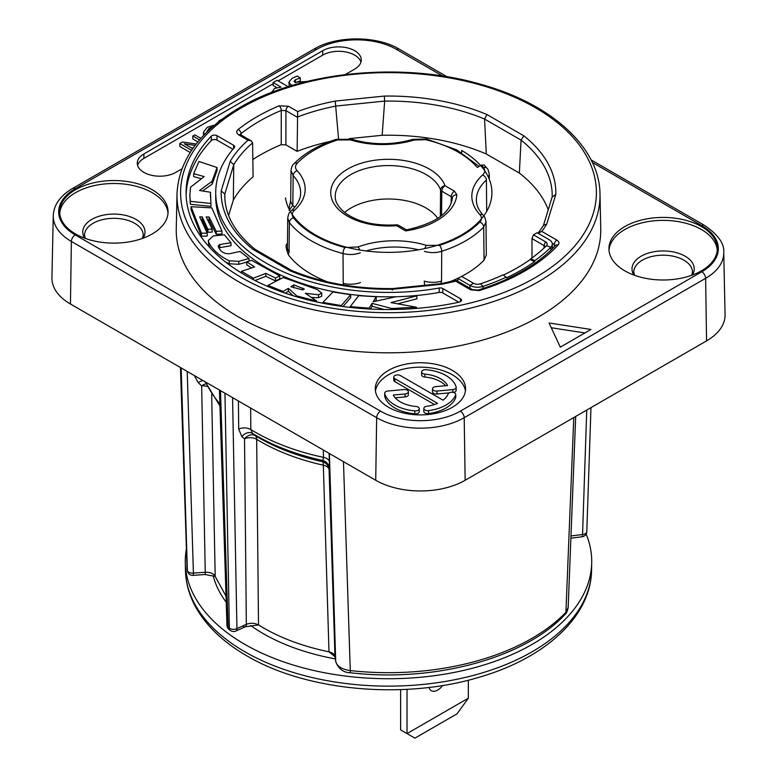 <?xml version="1.0" encoding="UTF-8"?>
<svg xmlns="http://www.w3.org/2000/svg" width="777" height="777" viewBox="0 0 777 777"><rect width="100%" height="100%" fill="white"/><g stroke="black" fill="none" stroke-linecap="round" stroke-linejoin="round"><path stroke-width="1.17" d="M168.007 213.306A54.196 31.284 0 0 0 152.195 192.657A54.196 31.284 180 0 0 94.318 185.606A54.196 31.284 180 0 0 59.742 213.306M152.195 189.714A54.196 31.284 0 0 0 93.133 182.925A54.196 31.284 0 0 0 59.683 211.83A54.196 31.284 0 0 0 75.554 233.955A54.196 31.284 0 0 0 134.615 240.744A54.196 31.284 0 0 0 168.065 211.83A54.196 31.284 0 0 0 152.195 189.714M388.5 407.265A45.163 26.078 0 0 0 437.713 412.917A45.163 26.078 0 0 0 465.598 388.821A45.163 26.078 0 0 0 452.369 370.386A45.163 26.078 0 0 0 403.146 364.734A45.163 26.078 0 0 0 375.272 388.821A45.163 26.078 0 0 0 388.5 407.265M345.241 74.563L354.652 69.134A22.582 13.034 0 0 0 361.266 59.916A22.582 13.034 0 0 0 347.329 47.873A22.582 13.034 0 0 0 322.717 50.699L143.891 153.943A22.582 13.034 0 0 0 137.276 163.16A22.582 13.034 0 0 0 151.214 175.204A22.582 13.034 0 0 0 175.825 172.377L181.964 168.832M590.957 329.458L549.077 322.979L560.304 347.154L590.957 329.458M701.446 226.583A54.196 31.284 0 0 0 642.385 219.804A54.196 31.284 0 0 0 608.935 248.708A54.196 31.284 0 0 0 624.805 270.833A54.196 31.284 0 0 0 683.867 277.612A54.196 31.284 0 0 0 717.317 248.708A54.196 31.284 0 0 0 701.446 226.583M599.999 194.046L600.738 228.759A212.257 122.543 0 0 1 538.587 316.919A212.257 122.543 180 0 1 306.06 343.191A212.257 122.543 180 0 1 176.262 228.759L177.001 194.046A211.509 122.115 0 0 0 306.352 308.09A211.509 122.115 0 0 0 538.063 281.905A211.509 122.115 0 0 0 599.999 194.046C599.718 147.698 551.709 103.953 481.381 84.47C403.078 61.402 301.194 71.096 239.685 107.605C199.553 131.342 178.661 160.159 177.001 194.046M397.824 296.697A172.785 99.757 180 0 1 215.715 197.086L215.715 192.657A172.785 99.757 0 0 1 234.275 147.679A3.613 2.088 180 0 0 234.664 146.736A3.613 2.088 180 0 0 233.605 145.27L217.026 135.693A3.613 2.088 180 0 0 211.305 136.16A202.418 116.861 0 0 0 186.082 192.657A202.418 116.861 0 0 0 459.178 302.166A3.613 2.088 180 0 0 461.528 300.213A3.613 2.088 180 0 0 460.47 298.737L442.812 288.539L442.812 292.968A3.613 2.088 0 0 0 439.199 292.453A172.785 99.757 180 0 1 405.079 296.377M215.715 192.657A172.785 99.757 0 0 0 439.199 288.024A3.613 2.088 180 0 1 442.812 288.539M458.867 302.234L442.812 292.968M232.906 149.281L217.026 140.122A3.613 2.088 0 0 0 211.305 140.588A202.418 116.861 0 0 0 186.121 194.872M189.831 194.969L190.326 204.283L211.014 206.42L210.499 192.269L199.563 190.491L212.092 181.284L217.074 167.541L198.951 161.47L193.658 173.669L204.157 176.573L190.54 187.208L189.831 194.969L190.326 201.34L211.014 203.467M210.412 196.552L210.499 192.269M202.535 190.977L212.092 184.236L217.074 170.493L217.074 167.541M193.658 173.669L193.658 176.622L201.35 178.749M191.064 206.701L191.064 209.654L201.447 236.218L207.206 236.014L207.206 233.061L199.67 216.88L202.243 216.909L207.877 229.293L212.16 229.166L206.196 216.919L209.081 217.006L216.229 231.332L221.95 231.051L211.82 207.886L191.064 206.701L201.447 233.265L207.206 233.061M200.932 219.842L202.243 219.862L207.877 232.236L212.16 232.119L212.16 229.166M207.478 219.91L209.081 219.959L216.229 234.285L221.95 234.003L221.95 231.051M218.628 247.892L230.992 245.697L230.992 242.745L224.368 234.8L213.354 235.936L208.314 240.511L208.828 242.599C212.626 249.903 219.425 255.973 229.234 260.819L238.772 261.344L249.019 258.518L240.044 251.447L229.128 253.807C224.98 253.758 221.95 252.389 220.017 249.699L218.143 246.134L219.774 244.493L230.992 242.745M208.314 240.511L208.828 245.551L210.8 248.621M225.495 261.946L229.234 263.772L238.772 264.297L246.727 262.102M246.727 261.8L254.594 266.958L241.462 271.328L253.36 278.195L265.831 273.358L275.495 277.962L279.739 275.932L251.622 260.353L246.727 261.8L246.727 264.753L251.525 267.978M255.002 280.507L265.831 276.311L275.495 280.905L279.739 278.885L279.739 275.932M311.422 297.455L318.492 297.737L321.756 296.095L321.756 293.143L317.269 289.52L283.265 277.515L268.016 285.373L283.226 291.492L288.374 288.325L296.833 295.959L316.725 301.087L305.351 293.288L318.492 294.784L321.756 293.143M285.266 293.182L288.374 291.278L293.191 295.755M342.997 306.536L350.709 297.649L350.709 294.706L332.915 291.977L322.882 302.447L341.297 305.546L350.709 294.706M370.396 309.052L372.066 306.284L384.246 309.499M397.678 303.817L416.899 298.815L416.899 295.862L395.823 296.785L373.057 301.777L376.243 296.756L358.721 295.668L350.174 306.653L369.162 308.148L372.066 303.341L391.695 308.508L416.501 307.236L391.006 302.612L416.899 295.862M375.233 301.301L376.243 299.708L376.243 296.756M190.326 204.283L190.326 201.34M212.092 184.236L212.092 181.284M293.813 284.868L304.322 289.083L302.525 289.889L290.88 286.742L293.813 284.868L293.813 287.801M216.229 234.285L216.229 231.332M209.081 219.959L209.081 217.006M207.877 232.236L207.877 229.293M202.243 219.862L202.243 216.909M201.447 236.218L201.447 233.265M249.019 261.13L249.019 258.518M229.234 263.772L229.234 260.819M208.828 245.551L208.828 242.599M219.774 247.445L219.774 244.493M275.495 280.905L275.495 277.962M265.831 276.311L265.831 273.358M253.36 279.662L253.36 278.195M241.462 272.98L241.462 271.328M302.535 289.889L302.535 287.976M316.725 301.932L316.725 301.087M296.833 296.853L296.833 295.959M288.374 291.278L288.374 288.325M283.226 292.473L283.226 291.492M268.016 286.567L268.016 285.373M318.492 297.737L318.492 294.784M322.882 303.215L322.882 302.447M341.297 306.303L341.297 305.546M416.501 308.401L416.501 307.236M391.695 309.508L391.695 308.508M372.066 306.284L372.066 303.341M369.162 308.993L369.162 308.148M350.174 307.41L350.174 306.653M478.137 290.093L472.494 289.685L456.099 280.254L455.613 281.157L470.687 289.86L479.205 290.588A3.613 1.389 -107.2 0 0 478.137 290.093C511.761 279.506 537.538 264.646 555.477 245.522L555.477 245.522A3.613 2.603 42.8 0 1 558.129 245.027A192.356 111.053 180 0 1 479.195 290.588M456.099 280.254L441.229 283.615L441.773 284.246L392.696 289.238L392.336 290.093M441.249 283.615L392.492 288.578C355.351 288.898 321.727 282.867 291.618 270.464L290.074 270.784L253.176 249.485L255.303 249.504C235.246 233.139 225.068 215.355 224.786 196.163A163.724 94.522 0 0 1 224.806 194.046L224.854 198.407M228.613 215.501L233.343 200.029A163.355 94.318 180 0 1 253.088 176.777L252.612 142.861L251.253 140.88L247.98 140.21L238.83 134.926C236.295 133.226 236.053 131.43 238.092 129.526A185.956 107.362 180 0 1 279.147 105.818L288.5 106.245L297.649 111.529L297.135 151.35A163.355 94.318 180 0 1 330.099 141.453M240.375 134.567L241.016 133.673A182.342 105.274 180 0 1 281.264 110.431L285.946 110.645L285.907 144.872L281.225 144.658A181.983 105.07 0 0 0 252.846 159.499M285.907 144.872L297.135 151.35M349.262 138.636L382.158 135.285A163.355 94.318 180 0 1 486.285 153.982L519.357 173.077A163.355 94.318 180 0 1 548.232 209.771M288.976 208.896L290.715 200.272L291.006 170.629L293.152 175.602A4.516 3.254 -42.9 0 1 297.135 170.717C294.949 168.24 294.988 165.734 297.241 163.209A104.545 60.353 180 0 1 337.49 139.977L350.505 139.909A67.706 39.083 0 0 0 414.083 140.025L425.475 139.685A98.922 57.109 180 0 1 477.282 167.473L481.468 165.054L484.256 165.093L487.062 168.376A4.516 3.351 141.5 0 0 483.527 167.492C485.431 170.046 485.13 172.543 482.604 174.99A67.706 39.083 0 0 0 479.865 214.598C482.051 217.074 482.012 219.58 479.759 222.105A104.545 60.353 180 0 1 439.51 245.347L426.495 245.406A67.706 39.083 0 0 0 357.896 246.989L344.91 247.523A104.545 60.353 180 0 1 293.473 217.822C291.569 215.268 291.87 212.772 294.396 210.334A67.706 39.083 0 0 0 297.135 170.717M327.438 281.847A109.275 63.092 180 0 1 288.354 254.778C286.043 248.708 285.518 245.134 286.781 244.056L287.471 245.085M479.865 214.598A4.516 3.254 137.1 0 1 483.177 215.21L483.177 215.21C484.168 215.462 485.11 217.696 485.994 221.892L486.315 255.021L484.052 260.14A109.275 63.092 180 0 1 461.635 276.408M459.926 277.282A109.275 63.092 180 0 1 449.572 281.847M344.638 212.461A52.894 30.536 180 0 1 394.337 199.184A52.894 30.536 180 0 1 437.781 218.434M382.158 135.285L384.664 101.097L384.304 96.076L335.227 101.078L338.549 138.714M519.357 173.077L521.066 140.122L523.824 135.829L486.926 114.53L484.576 119.056L486.285 153.982M279.147 105.827A3.613 1.739 67.2 0 1 281.264 110.431L281.225 144.658M238.092 129.526A3.613 2.389 -128.5 0 1 241.016 133.673L241.035 134.975M233.343 200.029L233.76 164.714L230.254 161.257A167.337 96.61 0 0 1 247.98 140.21M538.053 233.275L541.783 231.4L556.866 240.112C559.149 241.589 559.566 243.23 558.129 245.027M538.063 233.265L543.56 225.301L546.746 224.058A167.337 96.61 0 0 1 541.783 231.4M552.194 197.135L555.808 194.396L546.746 224.058M252.612 142.861A163.724 94.522 0 0 0 233.76 164.705L224.806 194.056L221.192 190.919L230.254 161.257M396.221 224.864A4.516 0.515 -94.7 0 1 396.591 225.68A57.77 33.353 180 0 1 331.507 198.096A57.77 33.353 180 0 1 377.768 159.887A57.77 33.353 180 0 1 444.998 185.703L454.487 191.181A4.516 2.603 120 0 0 451.291 196.678L452.35 198.232A4.516 3.681 -174.8 0 1 452.36 198.028A4.516 3.681 -174.8 0 0 452.36 198.028A4.516 3.681 -174.8 0 1 456.857 194.745A68.454 39.52 180 0 1 405.662 230.915L396.591 225.68A4.516 2.603 -60 0 1 398.844 225.456A4.516 4.516 0 0 0 396.221 224.864C374.961 226.049 357.954 222.057 345.202 212.908C338.403 207.362 335.091 201.894 335.246 196.503A53.254 30.74 180 0 1 382.75 165.754A53.254 30.74 180 0 1 440.578 189.899A4.516 2.593 0.6 0 0 441.802 191.2L451.291 196.678L451.155 203.166M441.559 215.637L441.802 191.2A4.516 2.603 120 0 1 444.998 185.703A4.516 3.603 159.7 0 0 440.578 189.899L440.316 216.628M406.604 229.934L405.662 230.915M484.052 260.14L483.692 227.049A109.062 62.966 180 0 1 441.715 251.292L441.54 281.07L440.909 283.644M360.489 282.556A18.065 10.315 179.7 0 1 343.23 283.333L343.531 285.004M343.23 283.333L343.026 253.555A109.062 62.966 180 0 1 289.374 222.581L289.073 252.069L288.354 254.778M441.54 281.07A18.065 10.315 0.3 0 1 424.232 281.089L424.621 285.305M289.112 210.382L292.861 205.245A18.065 10.373 -179.4 0 1 290.715 200.272M531.983 238.617L533.449 234.829L545.493 241.783L544.026 245.561L531.983 238.617L531.983 257.974M533.449 234.829L537.092 232.721L549.135 239.675A10.839 6.255 180 0 1 552.311 244.104A10.839 6.255 180 0 1 550.835 247.251A187.869 108.469 180 0 1 534.867 260.654L534.537 261.635L530.128 259.567L530.856 258.79L534.867 260.654M506.274 277.166A187.869 108.469 180 0 1 483.061 286.383A10.839 6.255 180 0 1 469.939 285.402L457.896 278.448L461.538 276.35L473.582 283.294A5.692 3.283 180 0 0 480.468 283.819A182.721 105.487 180 0 0 503.049 274.844L506.682 277.71A187.869 108.469 0 0 0 534.537 261.635M457.896 278.448L457.896 281.255M544.026 248.028L544.026 245.561A3.613 2.088 180 0 1 545.085 247.028M545.493 241.783A5.692 3.283 180 0 1 546.668 245.445A5.692 3.283 180 0 1 546.386 245.755A182.721 105.487 180 0 1 530.856 258.79M503.341 275.058A182.197 105.186 0 0 0 530.128 259.567M465.433 391.035A45.163 26.078 0 0 0 452.369 374.815A45.163 26.078 0 0 0 404.943 368.754A45.163 26.078 0 0 0 375.437 391.035M393.754 377.127A3.866 2.234 0 0 0 394.891 378.71L437.587 403.36A28.39 16.385 180 0 1 426.816 406.264A3.866 2.234 0 0 0 423.824 408.449A3.866 2.234 0 0 0 428.564 410.625A36.13 20.862 0 0 0 455.633 394.988A3.866 2.234 0 0 0 455.74 394.493A3.866 2.234 0 0 0 452.301 392.268A3.866 2.234 0 0 0 448.096 393.988A28.39 16.385 180 0 1 443.055 400.204L400.359 375.553A3.866 2.234 0 0 0 396.144 375.068A3.866 2.234 0 0 0 393.754 377.127L393.754 380.079A3.866 2.234 0 0 0 394.891 381.662L434.508 404.535M423.824 408.449L423.824 411.392A3.866 2.234 0 0 0 428.564 413.578A36.13 20.862 0 0 0 455.633 397.941A3.866 2.234 0 0 0 455.74 397.435L455.74 394.493M421.61 371.901L421.61 374.854A3.866 2.234 0 0 0 424.873 377.059L424.873 374.116A28.39 16.385 180 0 1 447.601 385.547L435.761 386.635A3.866 2.234 0 0 0 432.488 388.84A3.866 2.234 0 0 0 436.965 391.054L452.904 389.588A3.866 2.234 0 0 0 456.167 387.383A3.866 2.234 0 0 0 456.118 387.033A36.13 20.862 0 0 0 426.087 369.697A3.866 2.234 0 0 0 421.61 371.901A3.866 2.234 0 0 0 424.873 374.116M445.658 385.732A28.39 16.385 0 0 0 424.873 377.059M432.488 388.84L432.488 391.793A3.866 2.234 0 0 0 436.965 393.997L449.174 392.88M453.486 392.463A3.866 2.234 0 0 0 456.167 390.336L456.167 387.383M395.211 397.814L405.108 396.911A3.866 2.234 0 0 0 408.372 394.706L408.372 391.754A3.866 2.234 0 0 0 403.904 389.549L387.966 391.006A3.866 2.234 0 0 0 384.702 393.211A3.866 2.234 0 0 0 384.751 393.56A36.13 20.862 0 0 0 414.782 410.897A3.866 2.234 0 0 0 419.259 408.692A3.866 2.234 0 0 0 415.996 406.488A28.39 16.385 180 0 1 393.259 395.046L405.108 393.958A3.866 2.234 0 0 0 408.372 391.754M384.702 393.211L384.702 396.163A3.866 2.234 0 0 0 384.751 396.513A36.13 20.862 0 0 0 414.782 413.85A3.866 2.234 0 0 0 419.259 411.645L419.259 408.692M360.936 62.131A22.582 13.034 0 0 0 345.512 51.913A22.582 13.034 0 0 0 322.717 55.118L278.098 80.886M273.135 83.751L143.891 158.372A22.582 13.034 0 0 0 137.607 165.375M295.445 82.624L300.301 80.973L300.301 78.021L297.319 76.029L292.22 78.224L288.869 82.148L290.821 84.712L292.366 85.412M288.869 82.148L289.277 86.344M288.16 86.694L277.059 80.284L273.135 82.547L273.135 85.499L276.641 87.529M214.559 125.097L207.304 127.253L203.496 132.129L203.516 135.489M200.884 138.355L194.823 134.858L192.803 136.024L192.803 138.976L197.853 141.89M196.125 144.046L182.527 141.958L179.808 143.531L179.808 146.484L190.18 152.467M191.161 147.756L193.143 148.057M584.916 332.945L551.291 327.748M306.925 81.488L294.706 82.226L294.027 81.313L295.445 79.681L300.301 78.021M273.135 82.547L281.012 87.102L274.446 88.481L271.804 92.395M277.816 90.161L281.313 88.937M262.558 96.163L256.779 98.757M222.144 119.085L218.667 121.095L219.425 121.154M203.496 132.129L204.332 134.635M206.439 132.498L209.052 128.263L212.306 127.03M192.725 148.66L184.285 143.784L195.085 145.406M179.808 143.531L191.579 150.33M192.803 136.024L199.524 139.909M218.667 121.746L218.667 121.095M717.258 250.184A54.196 31.284 180 0 0 701.446 229.536A54.196 31.284 0 0 0 643.57 222.475A54.196 31.284 0 0 0 608.993 250.184M706.555 340.889L465.141 480.273A63.228 36.5 0 0 1 375.728 480.273L70.445 304.021A63.228 36.5 0 0 1 51.933 277.758L53.254 215.744A61.898 35.732 0 0 0 71.377 241.453L376.66 417.705A61.898 35.732 0 0 0 464.199 417.705L705.623 278.321L706.555 340.889A63.228 36.5 0 0 0 725.067 314.627L723.746 252.612C724.543 243.716 718.123 234.644 704.496 225.379L591.064 159.887M343.473 461.645L350.281 670.58C341.812 669.376 336.946 666.268 335.693 661.246L334.955 656.322A5.42 4.409 171.4 0 0 334.994 656.75L328.992 651.835C332.469 652.67 334.45 654.166 334.955 656.322L329.079 469.541L329.39 461.732A9.033 5.284 -1.8 0 0 323.514 457.362L323.29 449.99M203.147 380.633A9.033 4.652 -47.1 0 0 198.261 382.721L194.357 375.563M180.458 367.531L187.082 568.987A5.42 3.108 -1.9 0 0 187.121 569.288A5.42 4.39 168.5 0 0 187.189 569.891L187.451 571.124A5.42 5.42 0 0 0 193.133 575.359L204.963 574.514L215.18 576.388L226.029 596.153M181.167 367.939L187.374 570.464A202.768 117.065 0 0 1 187.121 569.288L180.478 367.55M187.218 371.435L193.405 573.096L205.245 572.251L201.661 385.878L198.261 382.721M187.451 571.124A5.42 4.39 167.5 0 1 187.374 570.464A5.42 3.176 -1.8 0 0 193.405 573.096A5.42 0.544 85.9 0 1 193.133 575.359M211.674 394.512L215.18 576.388C213.617 573.513 210.305 572.134 205.245 572.251A5.42 0.544 85.9 0 1 204.963 574.514M232.566 397.62L236.936 628.603L246.338 624.358A5.42 2.719 65.7 0 1 245.231 626.796L258.508 624.951C278.263 637.198 301.767 646.163 328.992 651.835L323.339 465.19A9.033 2.652 102.6 0 0 322.61 461.752L323.514 457.362A188.539 108.848 0 0 1 250.854 429.564L250.641 408.051M335.314 658.877A177.03 102.205 180 0 1 250.68 625.543M226.224 602.233A177.03 102.205 180 0 1 213.257 575.874M586.12 534.032A203.224 117.327 180 0 1 591.705 562.839A203.224 117.327 180 0 1 465.112 670.065A203.224 117.327 180 0 1 244.804 644.356A203.224 117.327 180 0 1 185.295 562.839A203.224 117.327 180 0 1 186.422 548.941M468.337 680.196L468.337 698.193L457.061 713.81L414.908 738.15L400.631 729.904L400.631 689.607M442.628 685.499A12.646 7.304 -60 0 1 431.352 690.714A12.646 7.304 -60 0 1 429.04 687.422M407.022 689.325L407.022 733.595L468.337 698.193M573.785 417.54L565.909 612.295L568.162 607.517L575.689 416.443M220.493 390.646L228.088 627.224A5.42 3.496 126.7 0 0 229.137 629.535L230.4 630.468A5.42 5.42 0 0 0 235.829 631.031L245.231 626.796A5.42 2.719 65.7 0 1 242.997 626.281M219.435 390.035L226.962 625.359A5.42 3.166 -1.8 0 0 228.088 627.224A202.768 117.065 0 0 0 229.351 628.146L224.951 393.22M570.988 535.965L582.556 534.489A5.42 0.962 82.7 0 1 582.07 536.771A5.42 5.42 0 0 0 586.8 531.575A5.42 3.137 1.9 0 1 582.556 534.489L586.742 410.062M329.39 461.732L329.127 453.37M258.508 624.951L256.672 439.316A9.033 5.371 121.5 0 0 255.186 435.586A183.081 105.701 0 0 0 322.61 461.752A9.033 8.8 9.9 0 1 329.079 469.541A9.033 5.274 -1.8 0 0 323.339 465.19A181.041 104.526 0 0 1 256.672 439.316A9.033 5.342 -0.6 0 0 244.532 438.85L241.851 436.655L238.694 429.079L238.422 401M241.851 436.655A9.033 6.954 -50.8 0 1 252.515 433.401L255.186 435.586A9.033 6.954 -50.8 0 0 244.532 438.85L246.338 624.358C250.524 622.756 254.584 622.95 258.527 624.961M230.4 630.468A5.42 3.477 126.2 0 1 229.351 628.146A5.42 3.225 -1.1 0 0 236.936 628.603A5.42 2.719 65.7 0 1 235.829 631.031M329.302 468.278A9.033 8.79 9.7 0 0 322.776 460.479A186.499 107.673 0 0 1 252.515 433.401L250.854 429.564A9.033 5.342 -0.6 0 0 238.694 429.079M207.294 386.49A9.033 5.293 -1.1 0 0 201.661 385.878A9.033 4.652 -47.1 0 1 206.09 383.838M461.635 152.593L461.625 150.437A103.419 59.712 180 0 1 491.919 192.434A103.419 59.712 180 0 1 393.201 252.302A103.419 59.712 180 0 1 285.48 197.863M143.133 238.17A31.119 17.968 0 0 0 135.878 219.337A31.119 17.968 0 0 0 97.174 216.89A31.119 17.968 0 0 0 84.615 238.17M142.463 238.413L143.23 235.373A29.361 16.948 0 0 0 134.635 223.281A29.361 16.948 0 0 0 102.554 219.629A29.361 16.948 0 0 0 84.508 235.373L85.285 238.413M442.715 76.078L396.503 49.398A56.478 32.605 0 0 0 316.627 49.398L75.214 188.772A56.478 32.605 0 0 0 75.214 234.887L380.497 411.14A56.478 32.605 0 0 0 460.373 411.14L701.786 271.765A56.478 32.605 0 0 0 701.786 225.651L592.327 162.451M241.492 107.789A207.896 120.027 0 0 0 241.492 277.535A207.896 120.027 0 0 0 535.508 277.535A207.896 120.027 0 0 0 535.508 107.789A207.896 120.027 0 0 0 241.492 107.789M555.808 194.396A167.337 96.61 0 0 0 523.824 135.829M486.926 114.53A167.337 96.61 0 0 0 384.304 96.076M335.227 101.078A167.337 96.61 0 0 0 297.649 111.529M221.192 190.919A167.337 96.61 0 0 0 253.176 249.485M290.074 270.784A167.337 96.61 0 0 0 392.696 289.238M441.773 284.246A167.337 96.61 0 0 0 455.613 281.157M460.47 298.737L460.47 301.69M238.772 264.297L238.772 261.344M211.305 136.16L211.305 140.588M217.026 135.693L217.026 140.122M233.605 145.27L233.605 148.456M439.199 288.024L439.199 292.453M472.494 289.685A3.613 2.088 120 0 0 470.687 289.86M552.224 243.298L554.312 244.512L554.273 246.795M336.13 106.031A163.724 94.522 0 0 0 297.173 117.133L285.946 110.645A3.613 2.088 -60 0 1 288.5 106.245M484.576 119.046A163.724 94.522 0 0 0 384.664 101.088L336.13 106.041M552.204 196.766A163.724 94.522 0 0 0 552.214 196.163A163.724 94.522 0 0 0 521.066 140.113L484.576 119.056M556.866 240.112A3.613 2.088 120 0 0 554.312 244.512L555.332 245.678M238.83 134.926A3.613 2.088 -60 0 1 240.637 134.742L240.2 134.411L240.326 134.907M454.487 191.181L456.857 194.745M481.468 165.054A104.545 60.353 180 0 1 483.527 167.492M479.118 166.414L456.837 149.922L426.495 138.976A4.516 1.379 103.1 0 0 425.475 139.685M291.006 170.619C291.462 167.055 292.463 164.763 293.997 163.753L293.997 163.753C304.273 153.292 318.308 145.163 336.101 139.365L351.835 139.277C372.115 145.134 392.424 145.173 412.772 139.394A4.516 1.719 73 0 1 414.083 140.025M351.835 139.277A4.516 1.739 107.2 0 0 350.505 139.909M336.101 139.365A4.516 1.797 72.1 0 1 337.49 139.977M293.997 163.753A4.516 3.215 44.1 0 1 297.241 163.209M487.062 168.376C487.665 168.366 488.403 170.357 489.277 174.359L488.5 177.438M483.177 215.21C478.583 210.081 476.311 205.011 476.359 200.01A63.19 36.48 0 0 1 486.402 180.05L486.693 211.402M485.994 221.892L483.692 227.049A4.516 3.215 -135.9 0 0 479.759 222.105M424.368 251.359C430.254 253.04 436.033 253.02 441.715 251.292A4.516 1.797 -107.9 0 0 439.51 245.347M424.844 248.562A4.516 1.739 -72.8 0 1 426.495 245.406M360.334 252.836C354.856 254.769 349.087 255.011 343.026 253.555A4.516 1.535 -75.2 0 1 344.91 247.523M359.77 250.019A4.516 1.991 -110.4 0 0 357.896 246.989M294.396 210.334A4.516 3.098 48.1 0 0 291.385 210.654L291.385 210.654C289.879 212.937 289.034 211.101 287.723 218.162L289.374 222.581A4.516 3.351 -38.5 0 1 293.473 217.822M287.723 218.162L287.451 247.659A18.065 10.489 0.5 0 0 289.073 252.069M294.658 207.333A62.869 36.296 0 0 0 292.861 205.245L293.152 175.602A63.19 36.48 0 0 1 300.641 193.065C300.553 199.233 297.465 205.099 291.385 210.654M418.58 249.786A63.19 36.48 0 0 0 366.064 250.942M486.402 180.05A4.516 3.098 -131.9 0 0 482.604 174.99M550.835 250.243L550.835 247.251L546.386 245.755M483.061 288.51L483.061 286.383L480.468 283.819M473.582 283.294L469.939 285.402L469.939 288.209M322.717 50.699L322.717 55.118M143.891 153.943L143.891 158.372M394.891 381.662L394.891 378.71M455.633 397.941L455.633 394.988M428.564 413.578L428.564 410.625M452.904 392.336L452.904 389.588M436.965 393.997L436.965 391.054M405.108 396.911L405.108 393.958M414.782 413.85L414.782 410.897M384.751 396.513L384.751 393.56M290.821 85.878L290.821 84.712M295.445 82.517L295.445 79.681M209.052 129.982L209.052 128.263M692.385 275.039A31.119 17.968 0 0 0 685.129 256.216A31.119 17.968 0 0 0 646.425 253.758A31.119 17.968 0 0 0 633.867 275.039M691.715 275.281L692.492 272.251A29.361 16.948 0 0 0 683.886 260.159A29.361 16.948 0 0 0 651.806 256.497A29.361 16.948 0 0 0 633.77 272.251L634.537 275.291M460.373 411.14A5.42 3.127 60 0 1 464.199 417.705L465.141 480.273M701.786 271.765A5.42 3.127 60 0 1 705.623 278.321A61.898 35.732 0 0 0 723.746 252.612M701.786 225.651A5.42 3.127 -60 0 1 704.496 225.379M396.503 49.398A5.42 3.127 -60 0 1 399.213 49.126C376.67 35.509 336.46 35.509 313.918 49.126L72.504 188.51C60.198 195.794 53.788 204.866 53.254 215.744M316.627 49.398A5.42 3.127 -120 0 0 313.918 49.126M75.214 188.772A5.42 3.127 -120 0 0 72.504 188.51M75.214 234.887A5.42 3.127 120 0 0 71.377 241.453L70.445 304.021M380.497 411.14A5.42 3.127 120 0 0 376.66 417.705L375.728 480.273M205.866 382.197A188.539 108.848 0 0 0 219.881 403.875M591.705 562.839L591.55 570.347A203.059 117.24 180 0 1 465.054 677.486A203.059 117.24 180 0 1 244.91 651.796A203.059 117.24 180 0 1 185.45 570.347L185.295 562.839M329.399 453.525L335.693 661.246A5.42 4.409 171.4 0 0 335.732 661.674C338.558 668.978 343.551 672.688 350.709 672.775A5.42 0.835 96.3 0 1 350.281 670.58A202.768 117.065 0 0 0 565.909 612.295A5.42 3.875 43.8 0 1 565.083 614.413L565.083 614.413C566.491 613.461 567.511 611.13 568.162 607.439M335.732 661.674L334.994 656.75M552.301 196.455L543.424 225.534M552.214 196.163L552.204 197.076M251.253 140.88L240.637 134.742M291.676 270.493L255.128 249.388M406.536 229.895L398.844 225.456M406.458 229.905C435.227 223.485 450.534 212.859 452.36 198.018L452.35 198.145M412.772 139.394L426.495 138.976M489.277 174.359L489.316 179.361M552.311 248.795L552.311 244.104M271.756 91.909L271.756 92.414M447.115 76.787L399.213 49.126M219.949 405.934L205.264 381.857M187.082 568.987A5.42 5.42 0 0 0 187.189 569.891M591.55 570.347C591.006 616.472 545.279 658.138 479.555 677.126C404.603 700.028 306.478 691.2 246.785 655.807C223.261 642.2 206.187 625.883 195.561 606.856C189.132 595.104 185.761 582.935 185.45 570.347M350.709 672.775C433.799 682.643 524.29 658.333 565.083 614.413M570.901 538.199L582.07 536.771M590.967 407.624L586.8 531.575M226.962 625.359A5.42 5.42 0 0 0 229.137 629.535"/></g></svg>
